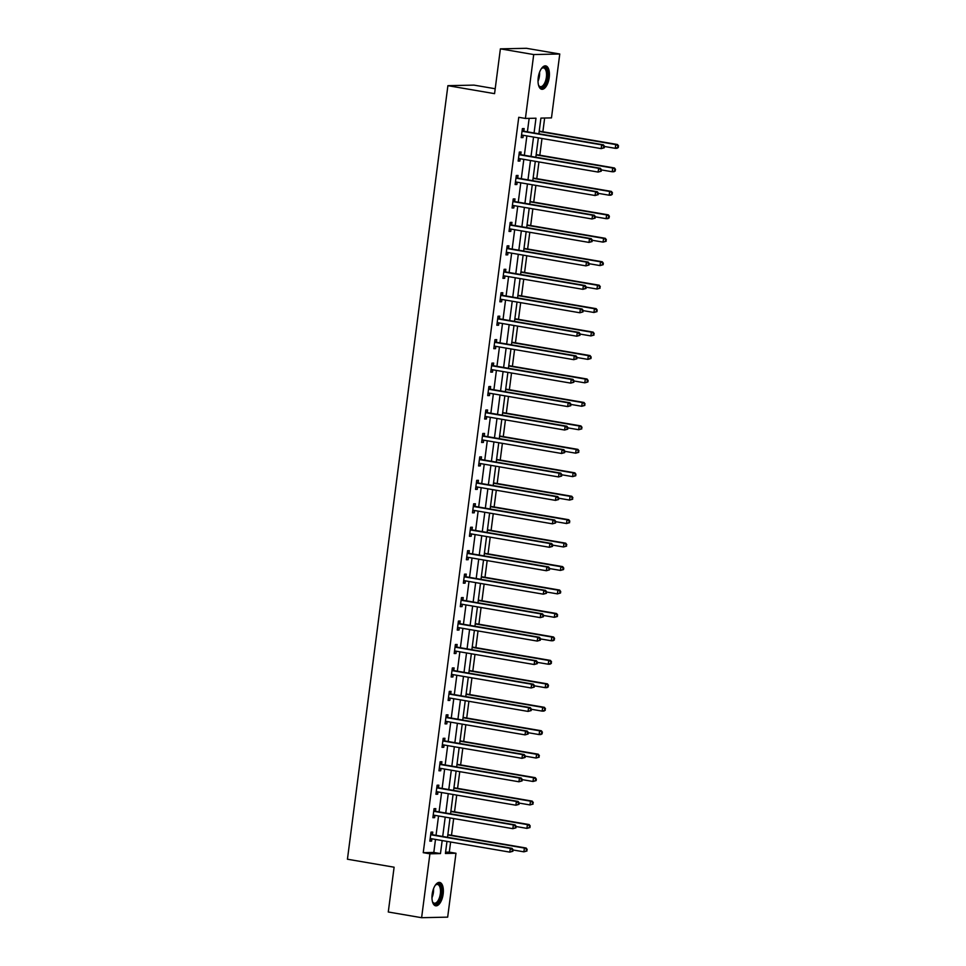 <?xml version="1.0" encoding="UTF-8"?>
<svg xmlns="http://www.w3.org/2000/svg" width="966" height="966" viewBox="0 0 966 966"><rect width="100%" height="100%" fill="white"/><g stroke="black" fill="none" stroke-linecap="round" stroke-linejoin="round"><path stroke-width="1.45" d="M432.176 894.238A11.858 5.422 -80.3 0 1 439.675 882.429A11.858 5.422 -80.3 0 1 443.165 894.009A11.858 5.422 -80.3 0 1 435.666 905.818A11.858 5.422 -80.3 0 1 432.176 894.238M538.231 77.691A11.858 5.422 -80.3 0 1 545.718 65.881A11.858 5.422 -80.3 0 1 549.219 77.461A11.858 5.422 -80.3 0 1 541.721 89.27A11.858 5.422 -80.3 0 1 538.231 77.691M495.208 88.751L473.956 85.117L447.898 85.672L347.434 859.221L394.104 867.202L388.284 912.001L421.611 917.7L429.918 853.811L440.472 853.594L442.174 840.565M447.898 85.672L494.568 93.654L500.388 48.855L526.446 48.3L559.773 53.999L551.477 117.888L540.912 118.106L538.883 133.791M445.58 852.205L449.299 852.121L450.615 842.002M451.496 835.264L453.67 818.552M454.539 811.814L456.713 795.103M457.582 788.365L459.756 771.653M460.625 764.915L462.799 748.203M463.68 741.465L465.841 724.754M466.723 718.016L468.896 701.304M469.766 694.566L471.939 677.854M472.809 671.116L474.982 654.405M475.864 647.667L478.025 630.955M478.907 624.217L481.08 607.505M481.949 600.767L484.123 584.056M484.992 577.318L487.166 560.606M488.035 553.868L490.209 537.156M491.09 530.419L493.252 513.707M494.133 506.969L496.307 490.257M497.176 483.519L499.35 466.807M500.219 460.07L502.392 443.346M503.274 436.62L505.435 419.896M506.317 413.158L508.49 396.446M509.36 389.709L511.533 372.997M512.403 366.259L514.576 349.547M515.458 342.809L517.619 326.097M518.5 319.36L520.674 302.648M521.543 295.91L523.717 279.198M524.586 272.46L526.76 255.749M527.629 249.011L529.803 232.299M530.684 225.561L532.846 208.849M533.727 202.111L535.901 185.4M536.77 178.662L538.943 161.95M539.813 155.212L541.986 138.5M542.868 131.762L544.643 118.033M449.299 852.121L455.976 853.256L447.669 917.145L421.611 917.7M534.065 132.97L535.985 118.214L525.419 118.444L518.754 117.297L423.241 852.676L433.806 852.447L435.497 839.418M436.028 835.336L438.552 815.968M439.083 811.887L441.595 792.518M442.126 788.425L444.638 769.069M445.169 764.975L447.681 745.619M448.212 741.526L450.736 722.17M451.267 718.076L453.779 698.72M454.31 694.626L456.821 675.27M457.353 671.177L459.864 651.821M460.396 647.727L462.919 628.371M463.439 624.278L465.962 604.921M466.493 600.828L469.005 581.472M469.536 577.378L472.048 558.022M472.579 553.929L475.091 534.572M475.622 530.479L478.146 511.123M478.677 507.029L481.189 487.673M481.72 483.58L484.232 464.211M484.763 460.13L487.275 440.762M487.806 436.68L490.33 417.312M490.861 413.231L493.372 393.862M493.904 389.781L496.415 370.413M496.947 366.331L499.458 346.963M499.99 342.882L502.501 323.513M503.032 319.432L505.556 300.064M506.087 295.982L508.599 276.614M509.13 272.521L511.642 253.164M512.173 249.071L514.685 229.715M515.216 225.621L517.74 206.265M518.271 202.172L520.783 182.816M521.314 178.722L523.826 159.366M524.357 155.272L526.868 135.916M527.4 131.823L529.151 118.359M523.826 131.014L524.14 128.575L522.377 128.611L521.205 137.631L522.968 137.595L523.27 135.3M520.771 154.463L521.097 152.024L519.334 152.06L518.162 161.081L519.925 161.044L520.215 158.75M517.728 177.913L518.042 175.474L516.291 175.51L515.12 184.53L516.87 184.494L517.172 182.2M514.685 201.363L514.999 198.924L513.236 198.96L512.065 207.98L513.827 207.944L514.129 205.649M511.642 224.812L511.956 222.373L510.193 222.421L509.022 231.429L510.785 231.393L511.086 229.099M508.599 248.262L508.913 245.823L507.15 245.871L505.979 254.891L507.742 254.843L508.031 252.549M505.544 271.712L505.858 269.285L504.107 269.321L502.936 278.341L504.687 278.293L504.989 275.998M502.501 295.161L502.815 292.734L501.052 292.77L499.881 301.79L501.644 301.754L501.946 299.448M499.458 318.611L499.772 316.184L498.009 316.22L496.838 325.24L498.601 325.204L498.903 322.898M496.415 342.061L496.729 339.634L494.966 339.67L493.795 348.69L495.558 348.654L495.86 346.347M493.36 365.51L493.686 363.083L491.923 363.119L490.752 372.139L492.515 372.103L492.805 369.797M490.317 388.96L490.631 386.533L488.881 386.569L487.709 395.589L489.46 395.553L489.762 393.247M487.275 412.41L487.589 409.982L485.826 410.019L484.654 419.039L486.417 419.002L486.719 416.696M484.232 435.859L484.546 433.432L482.783 433.468L481.611 442.488L483.374 442.452L483.676 440.146M481.177 459.309L481.503 456.882L479.74 456.918L478.568 465.938L480.331 465.902L480.621 463.595M478.134 482.759L478.448 480.331L476.697 480.368L475.526 489.388L477.276 489.351L477.578 487.045M475.091 506.22L475.405 503.781L473.642 503.817L472.471 512.837L474.234 512.801L474.535 510.495M472.048 529.67L472.362 527.231L470.599 527.267L469.428 536.287L471.191 536.251L471.493 533.957M469.005 553.12L469.319 550.68L467.556 550.717L466.385 559.737L468.148 559.7L468.438 557.406M465.95 576.569L466.276 574.13L464.513 574.166L463.342 583.186L465.093 583.15L465.395 580.856M462.907 600.019L463.221 597.58L461.458 597.616L460.287 606.636L462.05 606.6L462.352 604.305M459.864 623.468L460.178 621.029L458.415 621.066L457.244 630.086L459.007 630.049L459.309 627.755M456.821 646.918L457.135 644.479L455.372 644.515L454.201 653.535L455.964 653.499L456.266 651.205M453.766 670.368L454.092 667.929L452.33 667.965L451.158 676.985L452.921 676.949L453.211 674.654M450.724 693.817L451.037 691.378L449.287 691.415L448.115 700.435L449.866 700.398L450.168 698.104M447.681 717.267L447.995 714.828L446.232 714.876L445.06 723.884L446.823 723.848L447.125 721.554M444.638 740.717L444.952 738.278L443.189 738.326L442.017 747.334L443.78 747.298L444.082 745.003M441.595 764.166L441.909 761.739L440.146 761.776L438.975 770.796L440.738 770.747L441.027 768.453M438.54 787.616L438.854 785.189L437.103 785.225L435.932 794.245L437.683 794.197L437.984 791.903M435.497 811.066L435.811 808.639L434.048 808.675L432.877 817.695L434.64 817.659L434.942 815.352M432.454 834.515L432.768 832.088L431.005 832.124L429.834 841.144L431.597 841.108L431.899 838.802M500.388 48.855L533.715 54.555L559.773 53.999M423.241 852.676L429.918 853.811M525.419 118.444L533.715 54.555M442.706 836.471L445.217 817.115M445.749 813.022L448.26 793.666M448.792 789.572L451.303 770.204M451.834 766.123L454.346 746.754M454.877 742.673L457.401 723.305M457.932 719.223L460.444 699.855M460.975 695.774L463.487 676.405M464.018 672.324L466.53 652.956M467.061 648.874L469.585 629.506M470.116 625.425L472.628 606.056M473.159 601.975L475.67 582.607M476.202 578.513L478.713 559.157M479.245 555.064L481.768 535.707M482.288 531.614L484.811 512.258M485.343 508.164L487.854 488.808M488.385 484.715L490.897 465.358M491.428 461.265L493.94 441.909M494.471 437.815L496.995 418.459M497.526 414.366L500.038 395.009M500.569 390.916L503.081 371.56M503.612 367.466L506.124 348.11M506.655 344.017L509.179 324.661M509.71 320.567L512.221 301.211M512.753 297.117L515.264 277.761M515.796 273.668L518.307 254.299M518.839 250.218L521.35 230.85M521.881 226.769L524.405 207.4M524.936 203.319L527.448 183.951M527.979 179.869L530.491 160.501M531.022 156.42L533.534 137.051M446.98 841.386L445.411 853.485L455.976 853.256M538.352 137.872L535.828 157.241M535.297 161.322L532.785 180.69M532.254 184.772L529.742 204.14M529.211 208.221L526.699 227.59M526.168 231.683L523.657 251.039M523.125 255.133L520.602 274.489M520.07 278.582L517.559 297.939M517.027 302.032L514.516 321.388M513.984 325.482L511.473 344.838M510.942 348.931L508.418 368.288M507.887 372.381L505.375 391.737M504.844 395.831L502.332 415.187M501.801 419.28L499.289 438.636M498.758 442.73L496.234 462.086M495.715 466.18L493.191 485.536M492.66 489.629L490.148 508.985M489.617 513.079L487.106 532.447M486.574 536.528L484.063 555.897M483.531 559.978L481.008 579.346M480.476 583.428L477.965 602.796M477.433 606.877L474.922 626.246M474.391 630.327L471.879 649.695M471.348 653.777L468.824 673.145M468.293 677.226L465.781 696.595M465.25 700.676L462.738 720.044M462.207 724.138L459.695 743.494M459.164 747.587L456.652 766.944M456.121 771.037L453.597 790.393M453.066 794.487L450.554 813.843M450.023 817.936L447.512 837.293M433.806 852.447L440.472 853.594M521.254 137.305L522.968 137.595M518.199 160.754L519.925 161.044M515.156 184.204L516.87 184.494M512.113 207.654L513.827 207.944M509.07 231.103L510.785 231.393M506.015 254.553L507.742 254.843M502.972 278.003L504.687 278.293M499.929 301.452L501.644 301.754M496.886 324.902L498.601 325.204M493.843 348.352L495.558 348.654M490.788 371.801L492.515 372.103M487.745 395.251L489.46 395.553M484.703 418.701L486.417 419.002M481.66 442.15L483.374 442.452M478.605 465.612L480.331 465.902M475.562 489.062L477.276 489.351M472.519 512.511L474.234 512.801M469.476 535.961L471.191 536.251M466.421 559.411L468.148 559.7M463.378 582.86L465.093 583.15M460.335 606.31L462.05 606.6M457.292 629.76L459.007 630.049M454.249 653.209L455.964 653.499M451.194 676.659L452.921 676.949M448.152 700.108L449.866 700.398M445.109 723.558L446.823 723.848M442.066 747.008L443.78 747.298M439.011 770.457L440.738 770.747M435.968 793.907L437.683 794.197M432.925 817.357L434.64 817.659M429.882 840.806L431.597 841.108M604.281 147.762L604.487 146.264L603.774 146.277L603.581 147.774L604.281 147.762L601.178 148.619L522.244 135.119A1.521 1.352 -91.2 0 0 521.725 135.143L521.519 135.204M603.581 147.774L601.178 148.619L601.661 144.864L603.424 144.828L524.49 131.328A1.521 1.352 -91.2 0 1 524.007 131.135L522.208 129.939M522.063 131.05L522.244 131.171A1.521 1.352 -91.2 0 0 522.727 131.364L601.661 144.864L603.774 146.277M522.968 135.252L521.459 135.651M604.487 146.264L603.424 144.828M604.45 146.47L615.257 148.317L615.753 144.562L617.503 144.526L539.221 131.135M617.866 145.975L617.672 147.484L618.566 145.963L615.753 144.562L539.185 131.473M618.373 147.46L617.02 148.281L615.257 148.317L617.672 147.484M617.503 144.526L618.566 145.963M541.202 68.9A10.264 4.685 -80.3 0 1 541.419 68.658A10.264 4.685 -80.3 0 1 541.769 68.308A10.264 4.685 -80.3 0 1 547.468 72.547A10.264 4.685 -80.3 0 1 543.894 86.131A10.264 4.685 -80.3 0 1 538.799 85.672A10.264 4.685 -80.3 0 1 538.46 84.923M538.617 85.286A9.503 4.335 99.7 0 0 540.392 86.65A9.503 4.335 99.7 0 0 543.134 85.37A9.503 4.335 99.7 0 0 546.551 75.155A9.503 4.335 99.7 0 0 543.592 67.91A9.503 4.335 99.7 0 0 541.467 68.61M541.032 89.041A11.785 5.385 99.7 0 0 544.075 87.423A11.785 5.385 99.7 0 0 548.302 75.155A11.785 5.385 99.7 0 0 544.993 65.869M435.147 885.448A10.264 4.685 -80.3 0 1 435.714 884.856A10.264 4.685 -80.3 0 1 441.353 893.84A10.264 4.685 -80.3 0 1 437.586 902.932A10.264 4.685 -80.3 0 1 432.744 902.22A10.264 4.685 -80.3 0 1 432.418 901.471M432.563 901.833A9.503 4.335 99.7 0 0 434.338 903.198A9.503 4.335 99.7 0 0 440.339 893.731A9.503 4.335 99.7 0 0 437.538 884.458A9.503 4.335 99.7 0 0 435.412 885.158M434.99 905.589A11.785 5.385 99.7 0 0 442.066 893.828A11.785 5.385 99.7 0 0 438.95 882.417M601.238 171.211L601.432 169.714L600.538 171.224L601.238 171.211L598.123 172.069L519.189 158.569A1.521 1.352 -91.2 0 0 518.682 158.593L518.476 158.653M600.538 171.224L598.123 172.069L598.618 168.313L600.381 168.277L521.447 154.777A1.521 1.352 -91.2 0 1 520.964 154.584L519.165 153.389M519.02 154.5L519.201 154.62A1.521 1.352 -91.2 0 0 519.684 154.814L598.618 168.313L600.731 169.726M519.925 158.702L518.416 159.1M601.432 169.714L600.381 168.277M598.195 194.661L598.389 193.164L597.688 193.176L597.495 194.673L598.195 194.661L595.08 195.518L516.146 182.019A1.521 1.352 -91.2 0 0 515.639 182.043L515.433 182.103M597.495 194.673L595.08 195.518L595.575 191.763L597.326 191.727L518.404 178.227A1.521 1.352 -91.2 0 1 517.909 178.034L516.11 176.838M515.965 177.949L516.158 178.07A1.521 1.352 -91.2 0 0 516.641 178.263L595.575 191.763L597.688 193.176M516.882 182.151L515.373 182.55M598.389 193.164L597.326 191.727M601.407 169.919L612.215 171.767L612.698 168.012L614.461 167.975L536.178 154.584M614.811 169.424L614.618 170.934L615.523 169.412L612.698 168.012L536.13 154.922M615.33 170.91L613.978 171.731L612.215 171.767L614.618 170.934M614.461 167.975L615.523 169.412M598.365 193.369L609.172 195.217L609.655 191.461L611.418 191.425L533.135 178.034M611.768 192.874L611.575 194.383L612.48 192.862L609.655 191.461L533.087 178.372M612.275 194.359L610.923 195.18L609.172 195.217L611.575 194.383M611.418 191.425L612.48 192.862M595.153 218.111L595.346 216.613L594.633 216.626L594.44 218.123L595.153 218.111L592.037 218.968L513.103 205.468A1.521 1.352 -91.2 0 0 512.596 205.492L512.378 205.553M594.44 218.123L592.037 218.968L592.52 215.213L594.283 215.176L515.349 201.677A1.521 1.352 -91.2 0 1 514.866 201.483L513.067 200.288M512.922 201.399L513.103 201.52A1.521 1.352 -91.2 0 0 513.586 201.713L592.52 215.213L594.633 216.626M513.827 205.601L512.33 205.999M595.346 216.613L594.283 215.176M592.098 241.56L592.303 240.063L591.59 240.075L591.397 241.572L592.098 241.56L588.994 242.418L510.06 228.918A1.521 1.352 -91.2 0 0 509.541 228.942L509.336 229.002M591.397 241.572L588.994 242.418L589.477 238.662L591.24 238.626L512.306 225.126A1.521 1.352 -91.2 0 1 511.823 224.933L510.024 223.738M509.879 224.849L510.06 224.969A1.521 1.352 -91.2 0 0 510.543 225.163L589.477 238.662L591.59 240.075M510.785 229.051L509.275 229.449M592.303 240.063L591.24 238.626M589.055 265.01L589.248 263.513L588.548 263.525L588.354 265.034L589.055 265.01L585.939 265.867L507.017 252.368A1.521 1.352 -91.2 0 0 506.498 252.392L506.293 252.452M588.354 265.034L585.939 265.867L586.434 262.112L588.197 262.076L509.263 248.576A1.521 1.352 -91.2 0 1 508.78 248.383L506.981 247.187M506.836 248.298L507.017 248.419A1.521 1.352 -91.2 0 0 507.5 248.612L586.434 262.112L588.548 263.525M507.742 252.5L506.232 252.899M589.248 263.513L588.197 262.076M595.322 216.819L606.117 218.666L606.612 214.911L608.375 214.875L530.08 201.496M608.725 216.324L608.532 217.833L609.425 216.312L606.612 214.911L530.044 201.822M609.232 217.809L607.88 218.63L606.117 218.666L608.532 217.833M608.375 214.875L609.425 216.312M592.267 240.268L603.074 242.128L603.569 238.361L605.32 238.324L527.038 224.945M605.682 239.773L605.489 241.283L606.382 239.761L603.569 238.361L527.001 225.271M606.189 241.271L603.074 242.128L605.489 241.283M605.32 238.324L606.382 239.761M589.224 263.73L600.031 265.578L600.514 261.81L602.277 261.774L523.995 248.395M602.639 263.223L602.434 264.732L603.146 264.72L603.339 263.211L600.514 261.81L523.946 248.721M603.146 264.72L600.031 265.578L602.434 264.732M602.277 261.774L603.339 263.211M586.012 288.46L586.205 286.962L585.505 286.974L585.311 288.484L586.012 288.46L582.896 289.317L503.962 275.829A1.521 1.352 -91.2 0 0 503.455 275.841L503.25 275.902M585.311 288.484L582.896 289.317L583.392 285.562L585.142 285.525L506.22 272.026A1.521 1.352 -91.2 0 1 505.737 271.832L503.926 270.637M503.781 271.748L503.974 271.869A1.521 1.352 -91.2 0 0 504.457 272.062L583.392 285.562L585.505 286.974M504.699 275.95L503.189 276.348M586.205 286.962L585.142 285.525M586.181 287.18L596.988 289.027L597.471 285.26L599.234 285.224L520.952 271.844M599.584 286.673L599.391 288.182L600.297 286.661L597.471 285.26L520.903 272.171M600.091 288.17L596.988 289.027L599.391 288.182M599.234 285.224L600.297 286.661M582.969 311.909L583.162 310.412L582.256 311.933L582.969 311.909L579.854 312.767L500.919 299.279A1.521 1.352 -91.2 0 0 500.412 299.303L500.207 299.351M582.256 311.933L579.854 312.767L580.337 309.011L582.1 308.975L503.165 295.475A1.521 1.352 -91.2 0 1 502.682 295.282L500.883 294.087M500.738 295.198L500.919 295.318A1.521 1.352 -91.2 0 0 501.414 295.511L580.337 309.011L582.462 310.424M501.656 299.4L500.147 299.798M583.162 310.412L582.1 308.975M583.138 310.629L593.933 312.477L594.428 308.709L596.191 308.673L517.909 295.294M596.541 310.122L596.348 311.632L597.242 310.11L594.428 308.709L517.861 295.62M597.048 311.62L593.933 312.477L596.348 311.632M596.191 308.673L597.242 310.11M579.926 335.359L580.119 333.862L579.407 333.874L579.214 335.383L579.926 335.359L576.811 336.216L497.876 322.729A1.521 1.352 -91.2 0 0 497.369 322.753L497.152 322.801M579.214 335.383L576.811 336.216L577.294 332.461L579.057 332.425L500.122 318.925A1.521 1.352 -91.2 0 1 499.639 318.732L497.84 317.536M497.695 318.647L497.876 318.768A1.521 1.352 -91.2 0 0 498.359 318.961L577.294 332.461L579.407 333.874M498.601 322.849L497.104 323.248M580.119 333.862L579.057 332.425M580.083 334.079L590.89 335.926L591.385 332.159L593.148 332.123L514.854 318.744M593.498 333.572L593.305 335.081L594.199 333.56L591.385 332.159L514.818 319.07M594.005 335.069L590.89 335.926L593.305 335.081M593.148 332.123L594.199 333.56M576.871 358.809L577.064 357.311L576.364 357.323L576.171 358.833L576.871 358.809L573.768 359.666L494.834 346.178A1.521 1.352 -91.2 0 0 494.314 346.202L494.109 346.251M576.171 358.833L573.768 359.666L574.251 355.911L576.014 355.874L497.079 342.375A1.521 1.352 -91.2 0 1 496.596 342.181L494.797 340.986M494.652 342.097L494.834 342.218A1.521 1.352 -91.2 0 0 495.317 342.411L574.251 355.911L576.364 357.323M495.558 346.299L494.049 346.697M577.064 357.311L576.014 355.874M577.04 357.529L587.847 359.376L588.33 355.621L590.093 355.573L511.811 342.193M590.455 357.022L590.25 358.531L590.963 358.519L591.156 357.009L588.33 355.621L511.775 342.519M590.963 358.519L587.847 359.376L590.25 358.531M590.093 355.573L591.156 357.009M573.828 382.27L574.021 380.761L573.128 382.282L573.828 382.27L570.713 383.116L491.779 369.628A1.521 1.352 -91.2 0 0 491.271 369.652L491.066 369.7M573.128 382.282L570.713 383.116L571.208 379.36L572.971 379.324L494.037 365.824A1.521 1.352 -91.2 0 1 493.554 365.631L491.754 364.436M491.609 365.546L491.791 365.667A1.521 1.352 -91.2 0 0 492.274 365.86L571.208 379.36L573.321 380.773M492.515 369.749L491.006 370.147M574.021 380.761L572.971 379.324M573.997 380.978L584.804 382.826L585.287 379.07L587.05 379.022L508.768 365.643M587.4 380.483L587.207 381.981L587.92 381.968L588.113 380.459L585.287 379.07L508.72 365.969M587.92 381.968L584.804 382.826L587.207 381.981M587.05 379.022L588.113 380.459M570.785 405.72L570.978 404.211L570.278 404.223L570.085 405.732L570.785 405.72L567.67 406.577L488.736 393.077A1.521 1.352 -91.2 0 0 488.228 393.102L488.023 393.15M570.085 405.732L567.67 406.577L568.165 402.81L569.916 402.774L490.982 389.274A1.521 1.352 -91.2 0 1 490.499 389.081L488.699 387.885M488.555 388.996L488.748 389.117A1.521 1.352 -91.2 0 0 489.231 389.322L568.165 402.81L570.278 404.223M489.472 393.198L487.963 393.597M570.978 404.211L569.916 402.774M570.954 404.428L581.761 406.275L582.244 402.52L584.007 402.484L505.725 389.093M584.358 403.933L584.164 405.43L585.058 403.909L582.244 402.52L505.677 389.419M584.865 405.418L581.761 406.275L584.164 405.43M584.007 402.484L585.058 403.909M567.742 429.17L567.936 427.66L567.223 427.672L567.03 429.182L567.742 429.17L564.627 430.027L485.693 416.527A1.521 1.352 -91.2 0 0 485.186 416.551L484.968 416.6M567.03 429.182L564.627 430.027L565.11 426.26L566.873 426.223L487.939 412.724A1.521 1.352 -91.2 0 1 487.456 412.53L485.656 411.335M485.512 412.446L485.693 412.579A1.521 1.352 -91.2 0 0 486.176 412.772L565.11 426.26L567.223 427.672M486.417 416.648L484.92 417.046M567.936 427.66L566.873 426.223M567.899 427.878L578.706 429.725L579.202 425.97L580.964 425.934L502.67 412.542M581.315 427.383L581.121 428.88L582.015 427.358L579.202 425.97L502.634 412.868M581.822 428.868L578.706 429.725L581.121 428.88M580.964 425.934L582.015 427.358M564.687 452.619L564.893 451.11L564.18 451.122L563.987 452.631L564.687 452.619L561.584 453.477L482.65 439.977A1.521 1.352 -91.2 0 0 482.131 440.001L481.925 440.049M563.987 452.631L561.584 453.477L562.067 449.709L563.83 449.673L484.896 436.185A1.521 1.352 -91.2 0 1 484.413 435.98L482.614 434.797M482.469 435.895L482.65 436.028A1.521 1.352 -91.2 0 0 483.133 436.221L562.067 449.709L564.18 451.122M483.374 440.098L481.865 440.508M564.893 451.11L563.83 449.673M564.856 451.327L575.664 453.175L576.159 449.419L577.909 449.383L499.627 435.992M578.272 450.832L578.079 452.33L578.972 450.808L576.159 449.419L499.591 436.318M578.779 452.317L575.664 453.175L578.079 452.33M577.909 449.383L578.972 450.808M561.644 476.069L561.838 474.56L561.137 474.572L560.944 476.081L561.644 476.069L558.529 476.926L479.607 463.426A1.521 1.352 -91.2 0 0 479.088 463.451L478.882 463.499M560.944 476.081L558.529 476.926L559.024 473.159L560.787 473.123L481.853 459.635A1.521 1.352 -91.2 0 1 481.37 459.442L479.571 458.246M479.426 459.357L479.607 459.478A1.521 1.352 -91.2 0 0 480.09 459.671L559.024 473.159L561.137 474.572M480.331 463.547L478.822 463.958M561.838 474.56L560.787 473.123M561.814 474.777L572.621 476.624L573.104 472.869L574.867 472.833L496.584 459.442M575.217 474.282L575.024 475.779L575.736 475.767L575.929 474.258L573.104 472.869L496.536 459.768M575.736 475.767L572.621 476.624L575.024 475.779M574.867 472.833L575.929 474.258M558.602 499.519L558.795 498.009L557.901 499.531L558.602 499.519L555.486 500.376L476.552 486.876A1.521 1.352 -91.2 0 0 476.045 486.9L475.84 486.949M557.901 499.531L555.486 500.376L555.981 496.609L557.732 496.572L478.81 483.085A1.521 1.352 -91.2 0 1 478.315 482.891L476.516 481.696M476.371 482.807L476.564 482.928A1.521 1.352 -91.2 0 0 477.047 483.121L555.981 496.609L558.094 498.021M477.289 486.997L475.779 487.407M558.795 498.009L557.732 496.572M558.771 498.227L569.578 500.074L570.061 496.319L571.824 496.283L493.541 482.891M572.174 497.731L571.981 499.229L572.886 497.719L570.061 496.319L493.493 483.229M572.681 499.217L569.578 500.074L571.981 499.229M571.824 496.283L572.886 497.719M555.559 522.968L555.752 521.459L554.846 522.98L555.559 522.968L552.443 523.826L473.509 510.326A1.521 1.352 -91.2 0 0 473.002 510.35L472.797 510.41M554.846 522.98L552.443 523.826L552.926 520.07L554.689 520.022L475.755 506.534A1.521 1.352 -91.2 0 1 475.272 506.341L473.473 505.146M473.328 506.256L473.509 506.377A1.521 1.352 -91.2 0 0 473.992 506.57L552.926 520.07L555.052 521.483M474.246 510.446L472.736 510.857M555.752 521.459L554.689 520.022M555.728 521.676L566.523 523.524L567.018 519.768L568.781 519.732L490.499 506.341M569.131 521.181L568.938 522.678L569.831 521.169L567.018 519.768L490.45 506.679M569.638 522.666L566.523 523.524L568.938 522.678M568.781 519.732L569.831 521.169M552.504 546.418L552.709 544.909L551.997 544.933L551.803 546.43L552.504 546.418L549.4 547.275L470.466 533.775A1.521 1.352 -91.2 0 0 469.947 533.8L469.742 533.86M551.803 546.43L549.4 547.275L549.883 543.52L551.646 543.484L472.712 529.984A1.521 1.352 -91.2 0 1 472.229 529.791L470.43 528.595M470.285 529.706L470.466 529.827A1.521 1.352 -91.2 0 0 470.949 530.02L549.883 543.52L551.997 544.933M471.191 533.896L469.681 534.307M552.709 544.909L551.646 543.484M552.673 545.126L563.48 546.973L563.975 543.218L565.726 543.182L487.444 529.791M566.088 544.631L565.895 546.128L566.788 544.619L563.975 543.218L487.407 530.129M566.595 546.116L563.48 546.973L565.895 546.128M565.726 543.182L566.788 544.619M549.461 569.868L549.654 568.358L548.76 569.88L549.461 569.868L546.345 570.725L467.423 557.225A1.521 1.352 -91.2 0 0 466.904 557.249L466.699 557.31M548.76 569.88L546.345 570.725L546.841 566.97L548.603 566.933L469.669 553.433A1.521 1.352 -91.2 0 1 469.186 553.24L467.387 552.045M467.242 553.156L467.423 553.276A1.521 1.352 -91.2 0 0 467.906 553.47L546.841 566.97L548.954 568.382M468.148 557.346L466.638 557.756M549.654 568.358L548.603 566.933M549.63 568.576L560.437 570.423L560.92 566.668L562.683 566.631L484.401 553.24M563.045 568.08L562.84 569.578L563.552 569.566L563.746 568.068L560.92 566.668L484.352 553.578M563.552 569.566L560.437 570.423L562.84 569.578M562.683 566.631L563.746 568.068M546.418 593.317L546.611 591.808L545.718 593.329L546.418 593.317L543.303 594.175L464.368 580.675A1.521 1.352 -91.2 0 0 463.861 580.699L463.656 580.759M545.718 593.329L543.303 594.175L543.798 590.419L545.548 590.383L466.626 576.883A1.521 1.352 -91.2 0 1 466.143 576.69L464.332 575.495M464.199 576.605L464.38 576.726A1.521 1.352 -91.2 0 0 464.863 576.919L543.798 590.419L545.911 591.832M465.105 580.795L463.595 581.206M546.611 591.808L545.548 590.383M546.587 592.025L557.394 593.873L557.877 590.117L559.64 590.081L481.358 576.69M559.99 591.53L559.797 593.027L560.509 593.015L560.703 591.518L557.877 590.117L481.31 577.028M560.509 593.015L557.394 593.873L559.797 593.027M559.64 590.081L560.703 591.518M543.375 616.767L543.568 615.257L542.663 616.779L543.375 616.767L540.26 617.624L461.325 604.124A1.521 1.352 -91.2 0 0 460.818 604.148L460.613 604.209M542.663 616.779L540.26 617.624L540.743 613.869L542.506 613.833L463.571 600.333A1.521 1.352 -91.2 0 1 463.088 600.14L461.289 598.944M461.144 600.055L461.337 600.176A1.521 1.352 -91.2 0 0 461.82 600.369L540.743 613.869L542.868 615.282M462.062 604.257L460.553 604.656M543.568 615.257L542.506 613.833M543.544 615.475L554.351 617.322L554.834 613.567L556.597 613.531L478.315 600.14M556.947 614.98L556.754 616.477L557.648 614.968L554.834 613.567L478.267 600.478M557.454 616.465L554.351 617.322L556.754 616.477M556.597 613.531L557.648 614.968M540.332 640.217L540.525 638.719L539.813 638.731L539.62 640.229L540.332 640.217L537.217 641.074L458.282 627.574A1.521 1.352 -91.2 0 0 457.775 627.598L457.558 627.659M539.62 640.229L537.217 641.074L537.7 637.318L539.463 637.282L460.528 623.782A1.521 1.352 -91.2 0 1 460.045 623.589L458.246 622.394M458.101 623.505L458.282 623.625A1.521 1.352 -91.2 0 0 458.765 623.819L537.7 637.318L539.813 638.731M459.007 627.707L457.51 628.105M540.525 638.719L539.463 637.282M540.489 638.924L551.296 640.772L551.791 637.017L553.554 636.98L475.26 623.589M553.904 638.429L553.711 639.939L554.605 638.417L551.791 637.017L475.224 623.927M554.412 639.915L553.059 640.736L551.296 640.772L553.711 639.939M553.554 636.98L554.605 638.417M537.277 663.666L537.47 662.169L536.77 662.181L536.577 663.678L537.277 663.666L534.174 664.523L455.24 651.024A1.521 1.352 -91.2 0 0 454.72 651.048L454.515 651.108M536.577 663.678L534.174 664.523L534.657 660.768L536.42 660.732L457.486 647.232A1.521 1.352 -91.2 0 1 457.003 647.039L455.203 645.843M455.058 646.954L455.24 647.075A1.521 1.352 -91.2 0 0 455.723 647.268L534.657 660.768L536.77 662.181M455.964 651.156L454.455 651.555M537.47 662.169L536.42 660.732M537.446 662.374L548.253 664.222L548.748 660.466L550.499 660.43L472.217 647.039M550.861 661.879L550.656 663.388L551.562 661.867L548.748 660.466L472.181 647.377M551.369 663.364L550.016 664.185L548.253 664.222L550.656 663.388M550.499 660.43L551.562 661.867M534.234 687.116L534.427 685.618L533.534 687.128L534.234 687.116L531.119 687.973L452.185 674.473A1.521 1.352 -91.2 0 0 451.677 674.497L451.472 674.558M533.534 687.128L531.119 687.973L531.614 684.218L533.377 684.182L454.443 670.682A1.521 1.352 -91.2 0 1 453.96 670.489L452.16 669.293M452.016 670.404L452.197 670.525A1.521 1.352 -91.2 0 0 452.68 670.718L531.614 684.218L533.727 685.631M452.921 674.606L451.412 675.005M534.427 685.618L533.377 684.182M534.403 685.824L545.21 687.671L545.693 683.916L547.456 683.88L469.174 670.489M547.807 685.329L547.613 686.838L548.519 685.317L545.693 683.916L469.126 670.827M548.326 686.814L546.973 687.635L545.21 687.671L547.613 686.838M547.456 683.88L548.519 685.317M531.191 710.565L531.385 709.068L530.491 710.578L531.191 710.565L528.076 711.423L449.142 697.923A1.521 1.352 -91.2 0 0 448.635 697.947L448.429 698.007M530.491 710.578L528.076 711.423L528.571 707.667L530.322 707.631L451.388 694.131A1.521 1.352 -91.2 0 1 450.905 693.938L449.105 692.743M448.961 693.854L449.154 693.974A1.521 1.352 -91.2 0 0 449.637 694.168L528.571 707.667L530.684 709.08M449.878 698.056L448.369 698.454M531.385 709.068L530.322 707.631M531.36 709.273L542.168 711.121L542.65 707.366L544.413 707.329L466.131 693.95M544.764 708.778L544.57 710.288L545.476 708.766L542.65 707.366L466.083 694.276M545.271 710.264L543.918 711.085L542.168 711.121L544.57 710.288M544.413 707.329L545.476 708.766M528.148 734.015L528.342 732.518L527.629 732.53L527.436 734.027L528.148 734.015L525.033 734.872L446.099 721.373A1.521 1.352 -91.2 0 0 445.592 721.397L445.374 721.457M527.436 734.027L525.033 734.872L525.516 731.117L527.279 731.081L448.345 717.581A1.521 1.352 -91.2 0 1 447.862 717.388L446.063 716.192M445.918 717.303L446.099 717.424A1.521 1.352 -91.2 0 0 446.582 717.617L525.516 731.117L527.629 732.53M446.823 721.505L445.326 721.904M528.342 732.518L527.279 731.081M528.317 732.723L539.113 734.571L539.608 730.815L541.371 730.779L463.076 717.4M541.721 732.228L541.528 733.737L542.421 732.216L539.608 730.815L463.04 717.726M542.228 733.713L540.875 734.534L539.113 734.571L541.528 733.737M541.371 730.779L542.421 732.216M525.093 757.465L525.299 755.967L524.586 755.98L524.393 757.477L525.093 757.465L521.99 758.322L443.056 744.822A1.521 1.352 -91.2 0 0 442.537 744.846L442.331 744.907M524.393 757.477L521.99 758.322L522.473 754.567L524.236 754.531L445.302 741.031A1.521 1.352 -91.2 0 1 444.819 740.837L443.02 739.642M442.875 740.753L443.056 740.874A1.521 1.352 -91.2 0 0 443.539 741.067L522.473 754.567L524.586 755.98M443.78 744.955L442.271 745.354M525.299 755.967L524.236 754.531M525.263 756.173L536.07 758.032L536.565 754.265L538.316 754.229L460.033 740.85M538.678 755.678L538.485 757.187L539.378 755.666L536.565 754.265L459.997 741.176M539.185 757.175L536.07 758.032L538.485 757.187M538.316 754.229L539.378 755.666M522.051 780.914L522.244 779.417L521.543 779.429L521.35 780.939L522.051 780.914L518.935 781.772L440.013 768.272A1.521 1.352 -91.2 0 0 439.494 768.296L439.288 768.356M521.35 780.939L518.935 781.772L519.43 778.016L521.193 777.98L442.259 764.48A1.521 1.352 -91.2 0 1 441.776 764.287L439.977 763.092M439.832 764.203L440.013 764.323A1.521 1.352 -91.2 0 0 440.496 764.517L519.43 778.016L521.543 779.429M440.738 768.405L439.228 768.803M522.244 779.417L521.193 777.98M522.22 779.634L533.027 781.482L533.51 777.715L535.273 777.678L456.99 764.299M535.635 779.127L535.43 780.637L536.142 780.625L536.335 779.115L533.51 777.715L456.942 764.625M536.142 780.625L533.027 781.482L535.43 780.637M535.273 777.678L536.335 779.115M519.008 804.364L519.201 802.867L518.5 802.879L518.307 804.388L519.008 804.364L515.892 805.221L436.958 791.734A1.521 1.352 -91.2 0 0 436.451 791.746L436.246 791.806M518.307 804.388L515.892 805.221L516.387 801.466L518.138 801.43L439.216 787.93A1.521 1.352 -91.2 0 1 438.733 787.737L436.922 786.541M436.777 787.652L436.97 787.773A1.521 1.352 -91.2 0 0 437.453 787.966L516.387 801.466L518.5 802.879M437.695 791.854L436.185 792.253M519.201 802.867L518.138 801.43M519.177 803.084L529.984 804.932L530.467 801.164L532.23 801.128L453.948 787.749M532.58 802.577L532.387 804.086L533.292 802.565L530.467 801.164L453.899 788.075M533.087 804.074L529.984 804.932L532.387 804.086M532.23 801.128L533.292 802.565M515.965 827.814L516.158 826.316L515.252 827.838L515.965 827.814L512.849 828.671L433.915 815.183A1.521 1.352 -91.2 0 0 433.408 815.207L433.203 815.256M515.252 827.838L512.849 828.671L513.332 824.916L515.095 824.879L436.161 811.38A1.521 1.352 -91.2 0 1 435.678 811.186L433.879 809.991M433.734 811.102L433.915 811.223A1.521 1.352 -91.2 0 0 434.41 811.416L513.332 824.916L515.458 826.328M434.652 815.304L433.142 815.702M516.158 826.316L515.095 824.879M516.134 826.534L526.929 828.381L527.424 824.614L529.187 824.578L450.905 811.198M529.537 826.027L529.344 827.536L530.237 826.015L527.424 824.614L450.856 811.525M530.044 827.524L526.929 828.381L529.344 827.536M529.187 824.578L530.237 826.015M512.91 851.263L513.115 849.766L512.403 849.778L512.209 851.288L512.91 851.263L509.806 852.121L430.872 838.633A1.521 1.352 -91.2 0 0 430.365 838.657L430.148 838.705M512.209 851.288L509.806 852.121L510.29 848.365L512.052 848.329L433.118 834.829A1.521 1.352 -91.2 0 1 432.635 834.636L430.836 833.441M430.691 834.552L430.872 834.672A1.521 1.352 -91.2 0 0 431.355 834.865L510.29 848.365L512.403 849.778M431.597 838.754L430.099 839.152M513.115 849.766L512.052 848.329M513.079 849.983L523.886 851.831L524.381 848.063L526.132 848.027L447.85 834.648M526.494 849.476L526.301 850.986L527.195 849.464L524.381 848.063L447.813 834.974M527.001 850.974L523.886 851.831L526.301 850.986M526.132 848.027L527.195 849.464M522.244 131.171L524.007 131.135M522.727 131.364L524.49 131.328M539.559 72.233A9.503 4.335 -80.3 0 1 538.026 81.229M538.147 78.415A9.189 4.202 99.7 0 0 538.738 74.937M433.517 888.78A9.503 4.335 -80.3 0 1 433.396 892.548A9.503 4.335 -80.3 0 1 431.971 897.776M432.092 894.963A9.189 4.202 99.7 0 0 432.587 892.439A9.189 4.202 99.7 0 0 432.683 891.485M519.201 154.62L520.964 154.584M519.684 154.814L521.447 154.777M516.158 178.07L517.909 178.034M516.641 178.263L518.404 178.227M513.103 201.52L514.866 201.483M513.586 201.713L515.349 201.677M510.06 224.969L511.823 224.933M510.543 225.163L512.306 225.126M507.017 248.419L508.78 248.383M507.5 248.612L509.263 248.576M503.974 271.869L505.737 271.832M504.457 272.062L506.22 272.026M500.919 295.318L502.682 295.282M501.414 295.511L503.165 295.475M497.876 318.768L499.639 318.732M498.359 318.961L500.122 318.925M494.834 342.218L496.596 342.181M495.317 342.411L497.079 342.375M491.791 365.667L493.554 365.631M492.274 365.86L494.037 365.824M488.748 389.117L490.499 389.081M489.231 389.322L490.982 389.274M485.693 412.579L487.456 412.53M486.176 412.772L487.939 412.724M482.65 436.028L484.413 435.98M483.133 436.221L484.896 436.185M479.607 459.478L481.37 459.442M480.09 459.671L481.853 459.635M476.564 482.928L478.315 482.891M477.047 483.121L478.81 483.085M473.509 506.377L475.272 506.341M473.992 506.57L475.755 506.534M470.466 529.827L472.229 529.791M470.949 530.02L472.712 529.984M467.423 553.276L469.186 553.24M467.906 553.47L469.669 553.433M464.38 576.726L466.143 576.69M464.863 576.919L466.626 576.883M461.337 600.176L463.088 600.14M461.82 600.369L463.571 600.333M458.282 623.625L460.045 623.589M458.765 623.819L460.528 623.782M455.24 647.075L457.003 647.039M455.723 647.268L457.486 647.232M452.197 670.525L453.96 670.489M452.68 670.718L454.443 670.682M449.154 693.974L450.905 693.938M449.637 694.168L451.388 694.131M446.099 717.424L447.862 717.388M446.582 717.617L448.345 717.581M443.056 740.874L444.819 740.837M443.539 741.067L445.302 741.031M440.013 764.323L441.776 764.287M440.496 764.517L442.259 764.48M436.97 787.773L438.733 787.737M437.453 787.966L439.216 787.93M433.915 811.223L435.678 811.186M434.41 811.416L436.161 811.38M430.872 834.672L432.635 834.636M431.355 834.865L433.118 834.829"/></g></svg>

